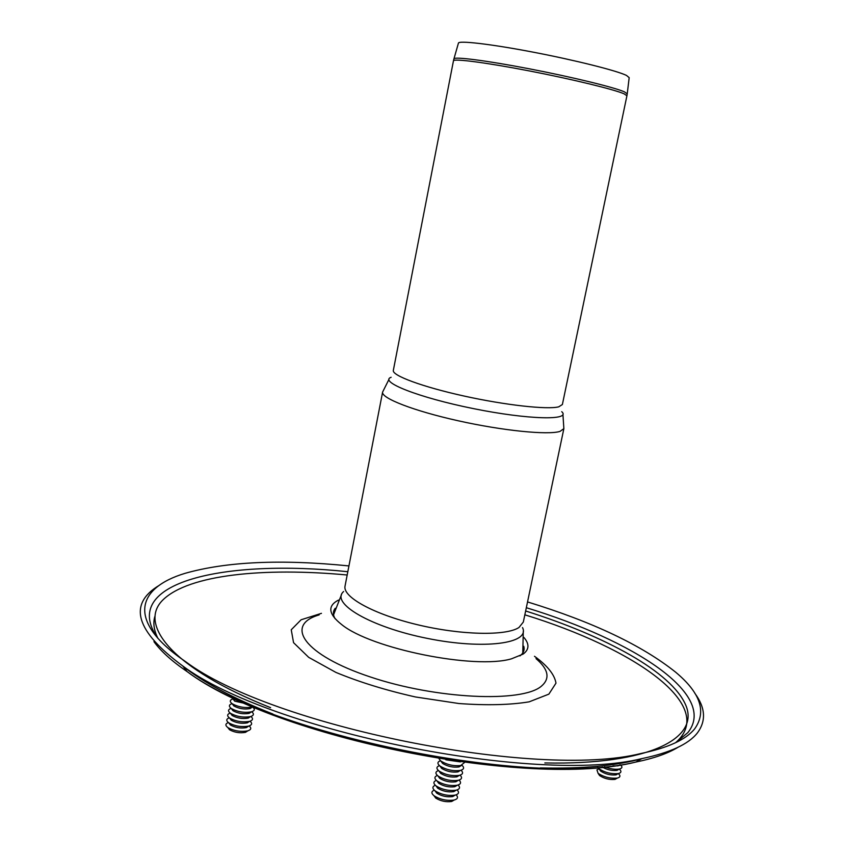 <?xml version="1.0" encoding="UTF-8"?>
<svg xmlns="http://www.w3.org/2000/svg" width="844" height="844" viewBox="0 0 844 844"><rect width="100%" height="100%" fill="white"/><g stroke="black" fill="none" stroke-linecap="round" stroke-linejoin="round"><path stroke-width="1.27" d="M599.071 768.831L596.93 769.865L598.079 773.315C603.998 777.145 610.423 778.727 617.354 778.073C620.372 777.25 620.72 775.773 618.378 773.642L618.336 773.579M598.354 773.526L599.62 775.583C604.357 778.653 609.484 779.919 615.023 779.392L616.953 778.305M599.335 769.021L600.59 771.068C605.338 774.138 610.486 775.414 616.036 774.887L617.945 773.8M597.826 767.47L599.05 768.789C604.99 772.619 611.436 774.212 618.378 773.558C621.363 772.745 621.701 771.289 619.38 769.179L619.317 769.084M602.247 767.069C607.152 769.823 612.079 770.92 617.048 770.372L618.937 769.295M604.61 766.837C610.275 768.968 615.213 769.707 619.401 769.032C622.292 768.262 622.672 766.858 620.519 764.833M612.976 765.877L618.072 765.856L619.844 764.928M434.259 790.174C431.168 791.472 431.126 793.36 434.122 795.818C440.273 799.574 446.919 800.988 454.03 800.07C457.754 799.036 458.461 797.295 456.14 794.837M433.964 795.692L435.747 798.097C440.663 801.104 445.959 802.233 451.656 801.494L454.241 800.017M434.966 790.765L436.728 793.16C441.665 796.177 446.982 797.306 452.7 796.567L455.264 795.09M435.304 785.268C432.181 786.555 432.117 788.423 435.103 790.87C441.285 794.637 447.942 796.061 455.095 795.132C458.798 794.109 459.474 792.368 457.121 789.921M435.968 785.827L437.709 788.222C442.667 791.239 448.016 792.379 453.745 791.64L456.287 790.163M436.348 780.373C433.204 781.628 433.109 783.475 436.084 785.922C442.288 789.689 448.976 791.113 456.15 790.195C459.832 789.172 460.486 787.441 458.102 785.004M436.97 780.89L438.701 783.274C443.68 786.302 449.04 787.441 454.789 786.713L457.321 785.236M437.382 775.467C434.217 776.702 434.111 778.537 437.065 780.964C443.29 784.741 450 786.175 457.205 785.258C460.877 784.234 461.499 782.515 459.083 780.088M437.973 775.952L439.692 778.326C444.682 781.354 450.063 782.504 455.844 781.776L458.345 780.289M438.426 770.561C435.23 771.764 435.103 773.579 438.047 776.005C444.303 779.793 451.034 781.227 458.26 780.31C461.911 779.297 462.512 777.577 460.054 775.161M438.986 771.005L440.673 773.378C445.695 776.406 451.097 777.567 456.889 776.828L459.379 775.351M439.481 765.645C436.253 766.827 436.105 768.631 439.028 771.047C445.305 774.834 452.067 776.269 459.315 775.362C462.955 774.349 463.525 772.64 461.035 770.234M439.988 766.057L441.665 768.42C446.698 771.458 452.12 772.619 457.933 771.891L460.402 770.403C464 769.401 464.548 767.692 462.016 765.297M440.526 760.729C437.266 761.889 437.097 763.672 440.009 766.078C446.318 769.876 453.101 771.321 460.381 770.414L457.933 771.891M439.017 758.724L442.657 763.461C447.71 766.5 453.154 767.66 458.988 766.932L464.559 762.47M442.657 763.461L441.001 761.109C447.32 764.907 454.135 766.352 461.436 765.455L458.988 766.932M445.854 759.8L460.349 761.9M228.344 722.538C225.264 723.772 225.105 725.45 227.869 727.581C234.094 730.988 240.74 732.075 247.809 730.841C251.174 729.701 251.639 728.077 249.191 725.945M227.943 727.686L229.526 729.754C234.495 732.476 239.812 733.341 245.467 732.349L247.703 730.904M228.819 722.949L230.391 724.996C235.381 727.728 240.709 728.594 246.374 727.602L248.59 726.178M229.262 717.811C226.15 719.025 225.97 720.692 228.724 722.823C234.97 726.23 241.637 727.317 248.727 726.083C252.082 724.964 252.525 723.34 250.035 721.219M229.705 718.202L231.256 720.238C236.257 722.97 241.606 723.846 247.292 722.865L249.486 721.441M230.18 713.085C227.036 714.277 226.836 715.934 229.579 718.054C235.845 721.462 242.534 722.559 249.655 721.335C252.989 720.217 253.4 718.592 250.89 716.482M230.581 713.465L232.111 715.48C237.132 718.212 242.502 719.088 248.21 718.107L250.373 716.704M231.098 708.359C227.933 709.519 227.711 711.165 230.444 713.275C236.721 716.693 243.441 717.801 250.573 716.577C253.896 715.459 254.287 713.845 251.734 711.745M231.456 708.717L232.976 710.711C238.019 713.454 243.399 714.33 249.117 713.359L251.269 711.967M232.026 703.622C228.819 704.772 228.576 706.396 231.298 708.496C237.607 711.925 244.338 713.032 251.501 711.819C254.814 710.701 255.173 709.097 252.588 707.008M232.343 703.959L233.841 705.943C238.894 708.686 244.296 709.572 250.035 708.601L252.156 707.219M232.944 698.885C229.716 700.003 229.452 701.617 232.163 703.717C238.483 707.145 245.245 708.264 252.419 707.05L253.031 706.861M233.229 699.201L234.706 701.164L248.653 704.234M231.256 696.954L233.018 698.938L242.819 702.366M519.925 655.925C523.491 653.172 524.778 649.964 523.786 646.304M335.205 608.281C332.874 611.267 332.821 614.727 335.036 618.641M159.379 585.261C127.666 604.135 135.494 631.069 182.853 666.053C269.996 731.178 536.278 784.867 641.841 758.608C669.967 752.764 688.44 744.25 697.281 733.067C706.322 721.019 705.5 707.736 694.802 693.219M348.941 565.923C281.231 559.097 226.635 561.566 185.142 573.308C135.873 588.131 126.6 621.754 185.743 661.759C271.641 726.156 536.71 779.603 640.849 753.523C668.068 747.847 686.014 739.608 694.707 728.805C706.797 711.756 700.457 692.892 675.675 672.214C641.978 645.312 592.594 621.88 527.542 601.93M338.476 600.095C327.293 605.908 328.358 614.063 341.662 624.56C371.181 648.793 474.919 669.714 511.527 658.805L523.09 654.111C529.262 649.585 529.547 644.046 523.945 637.494M453.966 58.764L458.408 43.213C458.018 40.259 490.237 43.951 532.522 52.033C574.753 60.093 616.647 70.601 626.47 75.411L629.181 77.648L627.25 93.705M154.79 616.647C152.922 623.241 153.967 630.479 157.923 638.338M182.399 665.747C202.961 682.226 233.123 698.326 272.865 714.013M540.276 767.934C583.004 768.873 617.048 765.73 642.389 758.503M675.569 742.72C718.191 705.9 634.35 648.456 524.841 614.812M153.946 641.662C160.835 651.22 171.881 661.2 187.073 671.571C272.675 735.651 532.079 787.958 635.817 762.058C653.847 758.376 667.889 753.46 677.954 747.32M676.012 742.498L687.902 732.571C718.276 694.707 633.591 640.374 526.329 607.712M347.823 571.715C225.464 558.781 118.434 581.938 157.596 637.969M347.179 574.996C263.771 567.221 189.088 574.659 163.114 599.736C137.308 624.581 172.83 668.859 270.597 707.662M544.834 762.955C650.007 765.075 699.908 738.015 685.75 705.109C671.518 671.929 605.549 636.133 525.643 610.982M321.458 613.335L301.108 619.77L291.243 629.772L293.554 642.664L308.704 657.36L335.923 672.415C359.438 682.131 385.951 690.318 415.448 696.965L458.936 703.527C486.735 705.542 510.156 704.972 529.199 701.828L548.864 694.137L555.985 683.144C554.571 674.599 547.408 665.642 534.495 656.284M319.159 614.896C284.017 625.098 303.819 654.912 370.231 676.93C436.359 699.191 522.109 702.915 541.415 686.172C550.341 678.513 548.537 669.334 536.014 658.615M453.924 58.943C453.418 56.337 486.017 60.462 528.945 68.733C571.831 76.983 614.421 87.365 624.444 91.859L627.229 93.895L626.923 95.783L624.117 93.832C614.126 89.411 571.863 79.136 529.114 70.885C486.313 62.614 453.481 58.363 453.46 60.81L453.924 58.943M453.46 60.81L393.325 370.432C391.89 375.517 422.454 386.868 463.894 396.005C505.261 405.162 547.492 409.825 558.77 406.819L562.378 404.519L626.923 95.783M391.141 377.268C378.534 381.731 418.761 397.651 473.589 408.644C528.376 419.753 571.641 420.671 561.735 411.672M388.915 379.473L382.606 392.08C380.95 398.115 413.623 410.88 458.155 420.766C502.634 430.704 547.988 435.24 560.015 431.4L563.866 428.636L562.937 414.562M382.606 392.08L345.038 586.095C342.453 596.951 373.639 614.263 417.263 624.676C460.813 635.184 506.126 636.091 518.976 627.493L523.322 622.049L563.866 428.636M343.624 591.517C330.036 603.112 370.453 627.06 427.264 638.38C484.013 649.954 530.559 643.539 522.531 627.588M615.023 779.392L617.354 778.073M599.62 775.583L598.079 773.315M616.036 774.887L618.378 773.558M600.59 771.068L599.05 768.789M617.048 770.372L619.401 769.032M451.656 801.494L454.03 800.07M435.747 798.097L434.122 795.818M452.7 796.567L455.095 795.132M436.728 793.16L435.103 790.87M453.745 791.64L456.15 790.195M437.709 788.222L436.084 785.922M454.789 786.713L457.205 785.258M438.701 783.274L437.065 780.964M455.844 781.776L458.26 780.31M439.692 778.326L438.047 776.005M456.889 776.828L459.315 775.362M440.673 773.378L439.028 771.047M441.665 768.42L440.009 766.078M245.467 732.349L247.809 730.841M229.526 729.754L227.869 727.581M246.374 727.602L248.727 726.083M230.391 724.996L228.724 722.823M247.292 722.865L249.655 721.335M231.256 720.238L229.579 718.054M248.21 718.107L250.573 716.577M232.111 715.48L230.444 713.275M249.117 713.359L251.501 711.819M232.976 710.711L231.298 708.496M250.035 708.601L252.419 707.05M233.841 705.943L232.163 703.717M234.706 701.164L233.018 698.938M334.762 609.769L334.013 610.265M523.628 647.844L524.113 648.603M182.853 666.053L187.073 671.571C274.986 737.793 529.114 789.034 635.817 762.058L641.841 758.608M522.774 652.982L523.28 631.418M333.559 614.822L341.451 594.746"/></g></svg>
